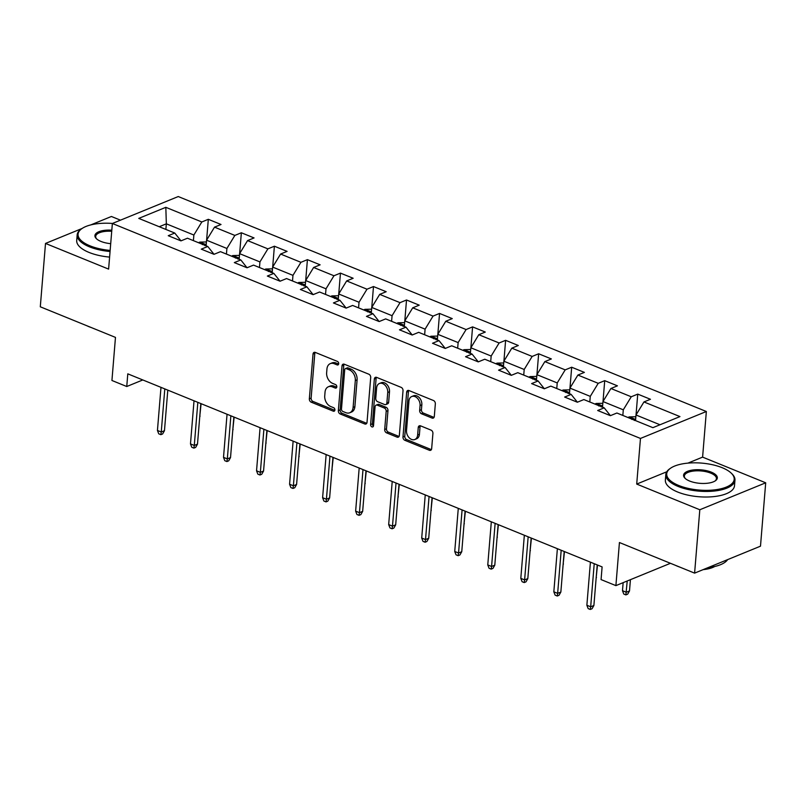 <?xml version="1.0" encoding="UTF-8"?>
<svg xmlns="http://www.w3.org/2000/svg" width="806" height="806" viewBox="0 0 806 806"><rect width="100%" height="100%" fill="white"/><g stroke="black" fill="none" stroke-linecap="round" stroke-linejoin="round"><path stroke-width="1.21" d="M338.701 363.738A1.904 1.37 -112.2 0 0 337.392 361.41L315.307 352.424A2.72 1.965 -112.2 0 0 314.078 352.383A2.72 1.965 -112.2 0 0 313.03 354.066L309.343 398.849A2.72 1.965 -112.2 0 0 311.217 402.184L333.301 411.171A1.904 1.37 -112.2 0 0 334.168 411.191A1.904 1.37 -112.2 0 0 334.903 410.022A1.904 1.37 -112.2 0 0 333.593 407.685L330.732 406.526A8.715 6.277 -112.2 0 1 324.737 395.857L325.04 392.119A8.715 6.277 -112.2 0 1 328.395 386.759A8.715 6.277 -112.2 0 1 332.344 386.87L335.205 388.029A1.904 1.37 -112.2 0 0 336.072 388.049A1.904 1.37 -112.2 0 0 336.807 386.88A1.904 1.37 -112.2 0 0 335.487 384.543L332.636 383.384A8.715 6.277 -112.2 0 1 326.642 372.715L326.944 368.987A8.715 6.277 -112.2 0 1 330.299 363.627A8.715 6.277 -112.2 0 1 334.248 363.728L337.11 364.896A1.904 1.37 -112.2 0 0 337.976 364.916A1.904 1.37 -112.2 0 0 338.701 363.738M432.026 418.052A2.72 1.965 -112.2 0 0 433.265 418.092A2.72 1.965 -112.2 0 0 434.313 416.41L435.341 403.846A2.72 1.965 -112.2 0 0 433.467 400.511L408.944 390.537A2.72 1.965 -112.2 0 0 407.705 390.497A2.72 1.965 -112.2 0 0 406.657 392.179L402.98 436.963A2.72 1.965 -112.2 0 0 404.854 440.298L429.376 450.272A2.72 1.965 -112.2 0 0 430.616 450.312A2.72 1.965 -112.2 0 0 431.663 448.63L432.913 433.457A2.72 1.965 -112.2 0 0 431.039 430.122L420.541 425.85A2.72 1.965 -112.2 0 0 419.301 425.82A2.72 1.965 -112.2 0 0 418.254 427.492L417.639 435.018A7.284 5.249 -112.2 0 1 414.838 439.502A7.284 5.249 -112.2 0 1 409.035 437.628A7.284 5.249 -112.2 0 1 406.516 430.495L408.944 401.005A7.284 5.249 -112.2 0 1 411.745 396.532A7.284 5.249 -112.2 0 1 417.548 398.406A7.284 5.249 -112.2 0 1 420.067 405.539L419.654 410.445A2.72 1.965 -112.2 0 0 421.528 413.78L432.026 418.052L433.809 417.327A2.72 1.965 -112.2 0 0 434.021 417.397M82.152 228.441L45.509 243.432L40.3 306.794L115.47 337.392L111.933 380.482L126.754 386.517L127.791 373.843L602.112 566.91L601.064 579.585L615.895 585.619L670.461 563.293M666.764 471.782L636.71 484.074L699.81 509.755L694.601 573.126L619.431 542.529L615.895 585.619M636.71 484.074L640.468 438.444L112.366 223.484L178.247 196.543L706.348 411.503L640.468 438.444M45.509 243.432L108.609 269.113L112.366 223.484M370.7 377.54A2.72 1.965 -112.2 0 0 368.836 374.206L344.303 364.221A2.72 1.965 -112.2 0 0 343.074 364.191A2.72 1.965 -112.2 0 0 342.026 365.864L338.339 410.647A2.72 1.965 -112.2 0 0 340.213 413.982L364.735 423.966A2.72 1.965 -112.2 0 0 365.974 423.996A2.72 1.965 -112.2 0 0 367.022 422.324L370.7 377.54M376.624 377.379L401.146 387.364A2.72 1.965 -112.2 0 1 403.02 390.698L399.343 435.482A2.72 1.965 -112.2 0 1 398.295 437.154A2.72 1.965 -112.2 0 1 397.056 437.124L386.568 432.852A2.72 1.965 -112.2 0 1 384.694 429.517L386.185 411.352A2.72 1.965 -112.2 0 0 384.311 408.017L377.349 405.186A2.72 1.965 -112.2 0 0 376.11 405.146A2.72 1.965 -112.2 0 0 375.062 406.829L373.51 425.729A1.904 1.37 -112.2 0 1 372.775 426.908A1.904 1.37 -112.2 0 1 371.254 426.414A1.904 1.37 -112.2 0 1 370.599 424.55L374.347 379.022A2.72 1.965 -112.2 0 1 375.384 377.349A2.72 1.965 -112.2 0 1 376.624 377.379M699.81 509.755L765.7 482.804L760.491 546.176L694.601 573.126M120.467 220.169L111.399 216.482L90.806 224.904M636.035 414.929L637.748 394.114L631.249 396.774L610.918 388.492L617.426 385.832L604.722 380.664L598.213 383.324L577.892 375.052L584.39 372.392L571.686 367.224L565.187 369.873L544.856 361.602L551.354 358.942L538.65 353.774L532.151 356.433L511.82 348.162L518.318 345.502L505.614 340.323L499.115 342.983L478.794 334.712L485.293 332.052L472.588 326.883L466.09 329.543L445.758 321.272L452.257 318.612L439.552 313.433L433.054 316.093L412.722 307.821L419.221 305.162L406.516 299.993L400.018 302.653L379.697 294.371L386.195 291.722L373.49 286.543L366.992 289.203L346.661 280.931L353.159 278.272L340.454 273.103L333.956 275.763L313.625 267.481L320.123 264.821L307.418 259.653L300.92 262.313L280.599 254.041L287.097 251.381L274.393 246.213L267.884 248.863L247.563 240.591L254.061 237.931L241.357 232.763L234.858 235.423L214.527 227.151L221.025 224.491L208.321 219.313L201.822 221.972L165.824 207.323L138.763 218.396L174.761 233.045L168.252 235.705L180.957 240.873L187.466 238.213L207.787 246.495L201.288 249.145L213.993 254.323L220.491 251.663L240.823 259.935L234.324 262.595L247.029 267.763L240.823 259.935M637.748 394.114L650.452 399.282L643.954 401.942L679.952 416.591L652.89 427.664L616.892 413.015L610.394 415.664L597.679 410.496L604.188 407.836L583.856 399.564L577.358 402.224L564.653 397.056L571.152 394.396L550.82 386.114L544.322 388.774L531.617 383.606L538.116 380.946L517.795 372.674L511.286 375.334L498.582 370.156L505.09 367.506L484.759 359.224L478.26 361.884L465.556 356.715L472.054 354.056L451.723 345.784L445.224 348.444L432.52 343.265L439.018 340.616L418.687 332.334L412.188 334.994L399.484 329.825L405.982 327.165L385.661 318.894L379.163 321.554L372.956 313.715L366.458 316.375L379.163 321.554M372.956 313.715L352.625 305.444L346.127 308.104L333.422 302.935L339.92 300.275L319.589 292.004L313.091 294.653L300.386 289.485L306.885 286.825L286.563 278.554L280.065 281.213L273.859 273.385L267.36 276.045L280.065 281.213M273.859 273.385L253.527 265.103L247.029 267.763M602.505 407.151L602.969 401.549L623.29 409.821L622.837 415.433M610.424 415.654L604.188 407.836M623.29 409.821L631.249 396.774M602.969 401.549L610.918 388.492M569.469 393.711L569.933 388.099L590.264 396.371L589.801 401.982M577.388 402.204L571.152 394.396M590.264 396.371L598.213 383.324M569.933 388.099L577.892 375.052M536.443 380.261L536.897 374.659L557.228 382.931L556.765 388.542M544.362 388.764L538.116 380.946M557.228 382.931L565.187 369.873M536.897 374.659L544.856 361.602M503.407 366.821L503.871 361.209L524.192 369.48L523.739 375.092M511.326 375.314L505.09 367.506M524.192 369.48L532.151 356.433M503.871 361.209L511.82 348.162M470.372 353.371L470.835 347.769L491.166 356.04L490.703 361.652M478.29 361.874L472.054 354.056M491.166 356.04L499.115 342.983M470.835 347.769L478.794 334.712M437.346 339.93L437.799 334.319L458.13 342.59L457.667 348.202M445.265 348.424L439.018 340.616M458.13 342.59L466.09 329.543M437.799 334.319L445.758 321.272M404.31 326.48L404.773 320.869L425.094 329.15L424.631 334.752M412.229 334.984L405.982 327.165M425.094 329.15L433.054 316.093M404.773 320.869L412.722 307.821M371.274 313.04L371.737 307.429L392.069 315.7L391.605 321.312M392.069 315.7L400.018 302.653M371.737 307.429L379.697 294.371M338.238 299.59L338.701 293.978L359.033 302.26L358.569 307.862M346.157 308.094L339.92 300.275M359.033 302.26L366.992 289.203M338.701 293.978L346.661 280.931M305.212 286.14L305.665 280.538L325.997 288.81L325.533 294.422M313.131 294.643L306.885 286.825M325.997 288.81L333.956 275.763M305.665 280.538L313.625 267.481M272.176 272.7L272.64 267.088L292.961 275.36L292.507 280.972M292.961 275.36L300.92 262.313M272.64 267.088L280.599 254.041M239.14 259.25L239.604 253.648L259.935 261.92L259.472 267.532M259.935 261.92L267.884 248.863M239.604 253.648L247.563 240.591M206.114 245.81L206.568 240.198L226.899 248.47L226.436 254.081M214.033 254.303L207.787 246.495M226.899 248.47L234.858 235.423M206.568 240.198L214.527 227.151M165.875 229.428L166.338 223.826L193.863 235.03L193.41 240.641M180.997 240.863L174.761 233.045M193.863 235.03L201.822 221.972M159.235 226.728L166.338 223.826L165.824 207.323M765.7 482.804L702.6 457.123L706.348 411.503M126.754 386.517L142.803 379.948M659.993 424.762L635.994 414.989L635.541 420.601M635.994 414.989L643.954 401.942M206.608 240.138L208.321 219.313M239.644 253.578L241.357 232.763M272.68 267.028L274.393 246.213M305.706 280.468L307.418 259.653M338.742 293.918L340.454 273.103M371.778 307.358L373.49 286.543M404.814 320.808L406.516 299.993M437.839 334.258L439.552 313.433M470.875 347.698L472.588 326.883M503.911 361.148L505.614 340.323M536.937 374.589L538.65 353.774M569.973 388.039L571.686 367.224M603.009 401.479L604.722 380.664M702.6 457.123L687.931 463.118M338.651 364.07L336.031 363.002A8.715 6.277 -112.2 0 0 332.072 362.891L330.299 363.627M328.395 386.759L330.178 386.034A8.715 6.277 -112.2 0 1 334.127 386.134L336.747 387.202M315.096 352.343A2.72 1.965 -112.2 0 0 314.803 353.33L311.126 398.114A2.72 1.965 -112.2 0 0 313 401.448L334.843 410.345M344.091 364.151A2.72 1.965 -112.2 0 0 343.799 365.138L340.122 409.922A2.72 1.965 -112.2 0 0 341.996 413.256L366.518 423.241A2.72 1.965 -112.2 0 0 366.73 423.311M346.308 368.634A1.904 1.37 -112.2 0 0 345.442 368.614A1.904 1.37 -112.2 0 0 344.706 369.783L341.472 409.095A1.904 1.37 -112.2 0 0 342.782 411.433L345.804 412.652A8.715 6.277 -112.2 0 0 349.754 412.763A8.715 6.277 -112.2 0 0 353.109 407.403L355.315 380.533A8.715 6.277 -112.2 0 0 349.32 369.863L346.308 368.634L348.081 367.909A1.904 1.37 -112.2 0 0 347.225 367.889L345.442 368.614M349.754 412.763L351.537 412.037A8.715 6.277 -112.2 0 0 354.882 406.677L353.109 407.403M348.081 367.909L351.104 369.138A8.715 6.277 -112.2 0 1 357.098 379.807L354.882 406.677M376.11 405.146L377.893 404.421A2.72 1.965 -112.2 0 1 379.122 404.451L386.094 407.292A2.72 1.965 -112.2 0 1 387.968 410.627L386.467 428.782A2.72 1.965 -112.2 0 0 388.341 432.117L398.839 436.389A2.72 1.965 -112.2 0 0 399.051 436.469M376.412 377.309A2.72 1.965 -112.2 0 0 376.12 378.286L372.382 423.825A1.904 1.37 -112.2 0 0 373.46 426.042M387.736 392.502A7.284 5.249 -112.2 0 0 385.218 385.379A7.284 5.249 -112.2 0 0 379.414 383.495A7.284 5.249 -112.2 0 0 376.614 387.978L375.757 398.365A2.72 1.965 -112.2 0 0 377.631 401.7L384.593 404.531A2.72 1.965 -112.2 0 0 385.832 404.572A2.72 1.965 -112.2 0 0 386.88 402.889L387.736 392.502L389.51 391.776A7.284 5.249 -112.2 0 0 387.001 384.643A7.284 5.249 -112.2 0 0 381.198 382.769L379.414 383.495M385.832 404.572L387.615 403.836A2.72 1.965 -112.2 0 0 388.663 402.164L386.88 402.889M389.51 391.776L388.663 402.164M411.745 396.532L413.528 395.806A7.284 5.249 -112.2 0 1 419.332 397.68A7.284 5.249 -112.2 0 1 421.84 404.803L421.437 409.72A2.72 1.965 -112.2 0 0 423.311 413.055L433.809 417.327M414.838 439.502L416.621 438.766A7.284 5.249 -112.2 0 0 419.422 434.293L417.639 435.018M420.329 425.78A2.72 1.965 -112.2 0 0 420.037 426.767L419.422 434.293M408.733 390.457A2.72 1.965 -112.2 0 0 408.44 391.444L404.763 436.227A2.72 1.965 -112.2 0 0 406.637 439.562L431.16 449.547A2.72 1.965 -112.2 0 0 431.371 449.617M206.427 241.951L199.717 242.122A7.355 4.171 112.1 0 0 198.629 242.767M204.915 245.659C205.48 244.339 204.633 243.986 202.377 244.621M199.787 416.249L201.097 403.685M200.069 416.128L199.747 416.702M164.797 388.905L161.25 432.006L164.464 430.696L162.631 433.94L160.847 434.666L161.25 432.006L157.442 430.454L160.988 387.354M164.464 430.696L167.799 390.124M160.847 434.666L158.732 433.799L157.442 430.454M112.437 223.453A33.852 13.531 4.7 0 0 81.92 228.602A33.852 13.531 4.7 0 0 90.071 245.86A33.852 13.531 4.7 0 0 110.15 250.414M110.059 251.502A34.678 13.863 -175.3 0 1 89.476 246.838A34.678 13.863 -175.3 0 1 77.164 234.899A34.678 13.863 -175.3 0 1 81.124 229.156L81.92 228.602M110.704 243.674A16.926 6.76 -175.3 0 1 100.931 241.417A16.926 6.76 -175.3 0 1 96.377 238.667A16.926 6.76 -175.3 0 1 111.812 230.194M91.128 327.488A24.966 9.984 -175.3 0 1 88.932 326.672A24.966 9.984 -175.3 0 1 86.937 325.775M109.596 257.084A34.678 13.863 -175.3 0 1 89.013 252.419A34.678 13.863 -175.3 0 1 76.711 240.47L77.164 234.899M111.722 231.282A16.09 6.428 4.7 0 0 95.692 236.42A16.09 6.428 4.7 0 0 96.75 239.009M722.186 467.702A33.852 13.531 4.7 0 0 670.582 468.205A33.852 13.531 4.7 0 0 678.733 485.474A33.852 13.531 4.7 0 0 720.745 488.829A33.852 13.531 4.7 0 0 731.304 473.203A33.852 13.531 4.7 0 0 722.186 467.702M731.304 473.203L731.999 473.878A34.678 13.863 -175.3 0 1 734.961 480.185A34.678 13.863 -175.3 0 1 714.479 491.015A34.678 13.863 -175.3 0 1 678.138 486.451A34.678 13.863 -175.3 0 1 665.827 474.502A34.678 13.863 -175.3 0 1 669.786 468.76L670.582 468.205M711.315 472.145A16.926 6.76 -175.3 0 1 715.396 480.769A16.926 6.76 -175.3 0 1 689.593 481.031A16.926 6.76 -175.3 0 1 685.04 478.28A16.926 6.76 -175.3 0 1 690.309 470.462A16.926 6.76 -175.3 0 1 711.315 472.145M714.972 481.051A16.09 6.428 4.7 0 0 716.433 478.663A16.09 6.428 4.7 0 0 710.721 473.122A16.09 6.428 4.7 0 0 693.865 471.006A16.09 6.428 4.7 0 0 684.354 476.024A16.09 6.428 4.7 0 0 685.412 478.613M679.79 567.092A24.966 9.984 -175.3 0 1 677.594 566.275A24.966 9.984 -175.3 0 1 675.599 565.389M734.961 480.185L734.498 485.766A34.678 13.863 -175.3 0 1 714.015 496.587A34.678 13.863 -175.3 0 1 677.675 492.023A34.678 13.863 -175.3 0 1 665.373 480.084L665.827 474.502M714.771 566.467A24.966 9.984 -175.3 0 1 703.144 569.63M727.627 559.616A34.678 13.863 -175.3 0 1 708.202 567.565M239.463 255.391L232.743 255.573A7.355 4.171 112.1 0 0 231.665 256.207M237.951 259.099C238.505 257.779 237.659 257.436 235.402 258.061M232.823 429.689L234.133 417.125M233.105 429.578L232.783 430.152M272.499 268.841L265.779 269.013A7.355 4.171 112.1 0 0 264.7 269.657M270.977 272.549C271.541 271.229 270.695 270.876 268.438 271.511M265.849 443.139L267.159 430.575M266.141 443.018L265.819 443.602M197.833 402.355L194.286 445.456L197.49 444.146L195.667 447.38L193.883 448.116L194.286 445.456L190.478 443.905L194.024 400.804M197.49 444.146L200.825 403.574M193.883 448.116L191.768 447.249L190.478 443.905M230.869 415.795L227.322 458.896L230.526 457.586L228.692 460.831L226.919 461.556L227.322 458.896L223.514 457.345L227.05 414.244M230.526 457.586L233.861 417.014M226.919 461.556L224.793 460.7L223.514 457.345M305.524 282.291L298.814 282.463A7.355 4.171 112.1 0 0 297.726 283.097M304.013 285.989C304.577 284.669 303.731 284.327 301.474 284.961M298.885 456.589L300.195 444.015M299.177 456.468L298.845 457.042M338.56 295.731L331.84 295.903A7.355 4.171 112.1 0 0 330.762 296.548M337.049 299.439C337.603 298.119 336.757 297.777 334.51 298.401M331.921 470.029L333.231 457.465M332.203 469.908L331.881 470.492M371.596 309.182L364.876 309.353A7.355 4.171 112.1 0 0 363.798 309.988M370.075 312.879C370.639 311.559 369.793 311.217 367.536 311.851M364.947 483.479L366.267 470.906M365.239 483.358L364.916 483.932M263.894 429.245L260.358 472.346L263.562 471.036L261.728 474.271L259.945 475.006L260.358 472.346L256.54 470.795L260.086 427.694M263.562 471.036L266.897 430.464M259.945 475.006L257.829 474.14L256.54 470.795M296.93 442.685L293.384 485.786L296.588 484.477L294.764 487.721L292.981 488.446L293.384 485.786L289.576 484.235L293.122 441.134M296.588 484.477L299.923 443.905M292.981 488.446L290.865 487.59L289.576 484.235M329.966 456.136L326.42 499.236L329.624 497.927L327.79 501.161L326.017 501.896L326.42 499.236L322.612 497.685L326.148 454.584M329.624 497.927L332.959 457.355M326.017 501.896L323.891 501.03L322.612 497.685M404.622 322.622L397.912 322.803A7.355 4.171 112.1 0 0 396.824 323.438M403.111 326.329C403.675 325.009 402.829 324.667 400.572 325.292M397.983 496.919L399.292 484.356M398.275 496.808L397.942 497.383M362.992 469.576L359.456 512.676L362.66 511.367L360.826 514.611L359.043 515.336L359.456 512.676L355.637 511.125L359.184 468.024M362.66 511.367L365.995 470.805M359.043 515.336L356.927 514.48L355.637 511.125M437.658 336.072L430.938 336.243A7.355 4.171 112.1 0 0 429.86 336.878M436.147 339.769C436.701 338.449 435.855 338.107 433.608 338.742M431.019 510.369L432.328 497.796M431.301 510.248L430.978 510.823M396.028 483.026L392.482 526.127L395.686 524.817L393.862 528.061L392.079 528.786L392.482 526.127L388.673 524.575L392.22 481.474M395.686 524.817L399.03 484.245M392.079 528.786L389.963 527.92L388.673 524.575M470.694 349.512L463.974 349.693A7.355 4.171 112.1 0 0 462.896 350.328M469.183 353.219C469.737 351.9 468.891 351.557 466.634 352.182M464.044 523.809L465.364 511.246M464.337 523.698L464.014 524.273M429.064 496.476L425.518 539.577L428.721 538.257L426.888 541.501L425.115 542.226L425.518 539.577L421.709 538.025L425.246 494.924M428.721 538.257L432.056 497.695M425.115 542.226L422.999 541.37L421.709 538.025M503.72 362.962L497.01 363.133A7.355 4.171 112.1 0 0 495.922 363.778M502.209 366.67C502.773 365.35 501.926 364.997 499.67 365.632M497.08 537.259L498.39 524.696M497.373 537.139L497.04 537.713M462.09 509.916L458.554 553.017L461.757 551.707L459.924 554.951L458.14 555.677L458.554 553.017L454.735 551.465L458.282 508.364M461.757 551.707L465.092 511.135M458.14 555.677L456.025 554.81L454.735 551.465M536.756 376.402L530.036 376.583A7.355 4.171 112.1 0 0 528.958 377.218M535.244 380.11C535.809 378.79 534.952 378.447 532.706 379.072M530.116 550.7L531.426 538.136M530.398 550.589L530.076 551.163M495.126 523.366L491.579 566.467L494.793 565.157L492.96 568.391L491.176 569.127L491.579 566.467L487.771 564.915L491.317 521.814M494.793 565.157L498.128 524.585M491.176 569.127L489.061 568.26L487.771 564.915M569.792 389.852L563.072 390.023A7.355 4.171 112.1 0 0 561.994 390.668M568.28 393.56C568.835 392.24 567.988 391.887 565.731 392.522M563.152 564.15L564.462 551.586M563.434 564.029L563.112 564.613M528.162 536.806L524.615 579.907L527.819 578.597L525.996 581.841L524.212 582.567L524.615 579.907L520.807 578.355L524.343 535.255M527.819 578.597L531.154 538.025M524.212 582.567L522.097 581.71L520.807 578.355M602.817 403.302L596.108 403.474A7.355 4.171 112.1 0 0 595.019 404.108M601.306 407C601.87 405.68 601.024 405.337 598.767 405.972M596.178 577.6L597.488 565.026M596.47 577.479L596.138 578.053M561.188 550.256L557.651 593.357L560.855 592.047L559.021 595.281L557.248 596.017L557.651 593.357L553.833 591.806L557.379 548.705M560.855 592.047L564.19 551.475M557.248 596.017L555.122 595.15L553.833 591.806M635.853 416.742L629.143 416.914A7.355 4.171 112.1 0 0 628.055 417.558M634.342 420.45C634.906 419.13 634.06 418.788 631.803 419.412M629.506 590.919L627.673 594.163L625.889 594.899L623.773 594.032L622.484 590.687L626.292 592.239L629.506 590.919L630.423 579.675M625.889 594.899L627.219 580.985M622.484 590.687L623.149 582.647M594.223 563.696L590.677 606.797L593.891 605.487L592.057 608.732L590.274 609.457L590.677 606.797L586.869 605.246L590.415 562.145M593.891 605.487L597.226 564.915M590.274 609.457L588.158 608.601L586.869 605.246M336.031 363.002L334.248 363.728M336.666 387.434L335.205 388.029M334.127 386.134L332.344 386.87M334.772 410.566L333.301 411.171M313 401.448L311.217 402.184M311.126 398.114L309.343 398.849M314.803 353.33L313.03 354.066M338.57 364.292L337.11 364.896M366.518 423.241L364.735 423.966M341.996 413.256L340.213 413.982M340.122 409.922L338.339 410.647M343.799 365.138L342.026 365.864M357.098 379.807L355.315 380.533M351.104 369.138L349.32 369.863M398.839 436.389L397.056 437.124M388.341 432.117L386.568 432.852M386.467 428.782L384.694 429.517M387.968 410.627L386.185 411.352M386.094 407.292L384.311 408.017M379.122 404.451L377.349 405.186M372.382 423.825L370.599 424.55M376.12 378.286L374.347 379.022M423.311 413.055L421.528 413.78M421.437 409.72L419.654 410.445M421.84 404.803L420.067 405.539M420.037 426.767L418.254 427.492M431.16 449.547L429.376 450.272M406.637 439.562L404.854 440.298M404.763 436.227L402.98 436.963M408.44 391.444L406.657 392.179M206.205 244.692L199.858 242.112M239.231 258.142L232.884 255.552M272.267 271.582L265.92 269.002M305.303 285.032L298.955 282.443M338.339 298.472L331.981 295.893M371.365 311.922L365.017 309.333M404.4 325.362L398.053 322.783M437.436 338.812L431.089 336.223M470.462 352.262L464.115 349.673M503.498 365.702L497.151 363.123M536.534 379.152L530.187 376.563M569.56 392.593L563.213 390.013M602.596 406.043L596.249 403.453M635.632 419.483L629.285 416.904"/></g></svg>
